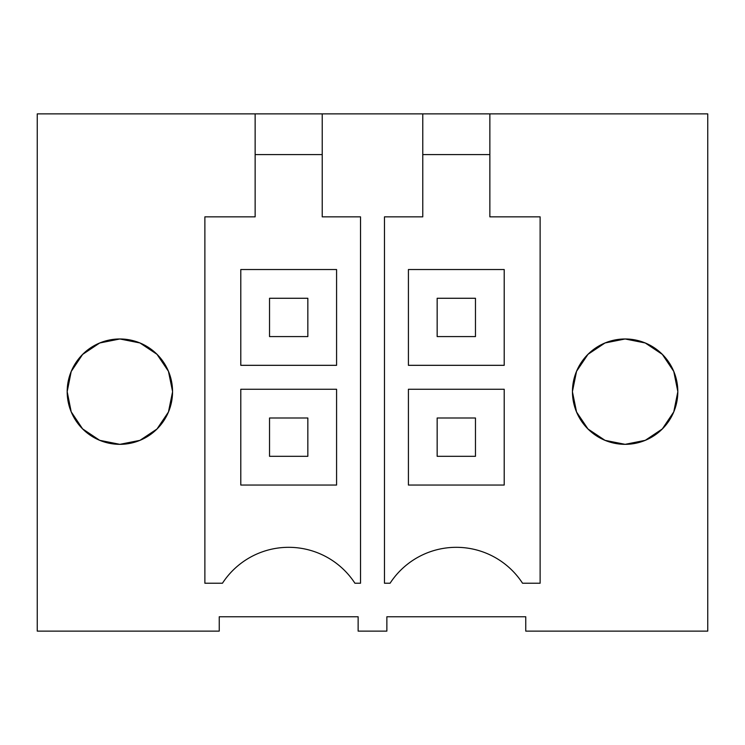 <?xml version="1.0" encoding="UTF-8"?>
<svg xmlns="http://www.w3.org/2000/svg" width="745" height="745" viewBox="0 0 745 745"><rect width="100%" height="100%" fill="white"/><g stroke="black" fill="none" stroke-linecap="round" stroke-linejoin="round"><path stroke-width="1.12" d="M204.875 631.117L219.244 631.117L219.244 616.758L358.131 616.758L358.131 631.117L386.869 631.117L386.869 616.758L525.756 616.758L525.756 631.117L707.75 631.117L707.75 113.883L489.856 113.883L489.856 216.851L540.125 216.851L540.125 583.233L522.543 583.233A79.026 79.026 0 0 0 390.082 583.233L384.476 583.233L384.476 216.851L422.769 216.851L422.769 113.883L322.231 113.883L322.231 216.851L360.524 216.851L360.524 583.233L354.918 583.233A79.026 79.026 0 0 0 222.457 583.233L204.875 583.233L204.875 216.851L255.144 216.851L255.144 113.883L37.25 113.883L37.25 631.117L204.875 631.117M572.458 391.367L576.556 371.299L588.001 354.313L605.042 342.961L625.139 338.975A52.681 52.681 0 0 0 572.449 391.656A52.681 52.681 0 0 0 625.139 444.337A52.681 52.681 0 0 0 677.82 391.656A52.681 52.681 0 0 0 625.139 338.975L645.263 342.979L662.333 354.378L673.769 371.429L677.82 391.544M172.542 391.367L168.445 371.299L156.999 354.313L139.958 342.961L119.861 338.975A52.681 52.681 0 0 0 67.18 391.656A52.681 52.681 0 0 0 119.861 444.337A52.681 52.681 0 0 0 172.551 391.656A52.681 52.681 0 0 0 119.861 338.975L99.709 342.989L82.63 354.415L71.203 371.494L67.18 391.647L71.194 411.817L82.621 428.897L99.709 440.323L119.861 444.337L139.958 440.351L156.999 428.999L168.445 412.013L172.542 391.945M322.231 113.883L255.144 113.883M489.856 113.883L422.769 113.883M322.231 154.588L255.144 154.588M336.582 389.262L240.793 389.262L336.582 389.262L336.582 485.051L240.793 485.051L240.793 389.262M336.582 269.532L240.793 269.532L240.793 365.32L336.582 365.32L336.582 269.532L240.793 269.532M677.82 391.768L673.769 411.892L662.333 428.934L645.263 440.332L625.139 444.337L605.042 440.351L588.001 428.999L576.556 412.013L572.458 391.945M489.856 154.588L422.769 154.588M504.207 389.262L408.418 389.262L504.207 389.262L504.207 485.051L408.418 485.051L408.418 389.262M504.207 269.532L408.418 269.532L408.418 365.32L504.207 365.32L504.207 269.532L408.418 269.532M269.532 336.582L269.532 298.27L307.843 298.27L307.843 336.582L269.532 336.582M437.157 336.582L437.157 298.27L475.468 298.27L475.468 336.582L437.157 336.582M307.843 418.001L269.532 418.001L269.532 456.312L307.843 456.312L307.843 418.001M475.468 418.001L437.157 418.001L437.157 456.312L475.468 456.312L475.468 418.001"/></g></svg>
